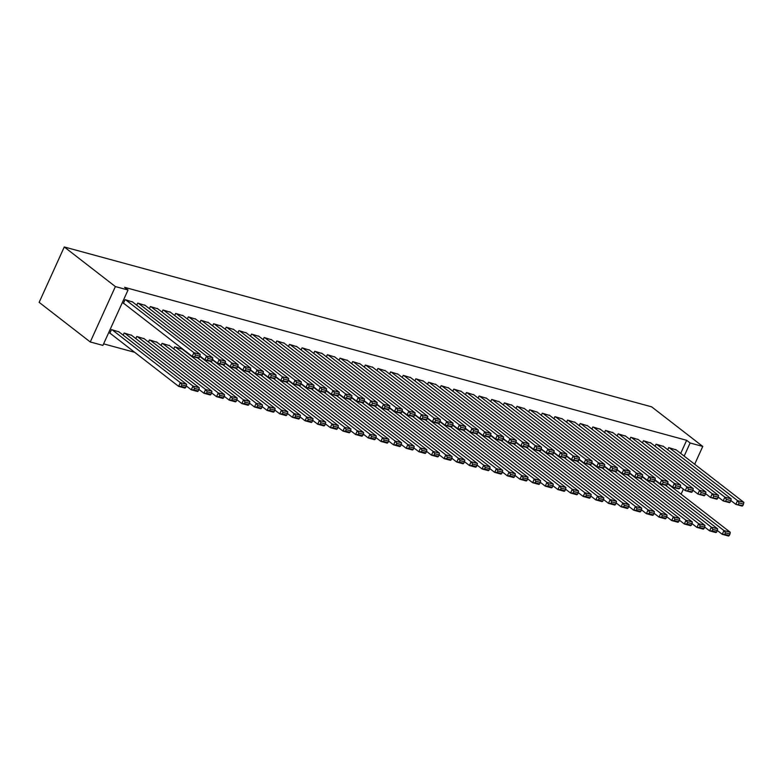 <?xml version="1.0" encoding="UTF-8"?>
<svg xmlns="http://www.w3.org/2000/svg" width="783" height="783" viewBox="0 0 783 783"><rect width="100%" height="100%" fill="white"/><g stroke="black" fill="none" stroke-linecap="round" stroke-linejoin="round"><path stroke-width="1.17" d="M103.61 343.854L134.686 352.311M102.906 345.401L90.26 341.965L39.15 302.355L64.275 246.968L651.642 406.827L702.752 446.427L690.107 442.992L686.642 440.3L124.566 287.332L128.03 290.013L102.906 345.401M131.622 335.339L124.135 333.039L123.176 335.163M145.198 305.399L137.72 303.109L136.761 305.223M156.903 342.22L149.426 339.93L148.467 342.044M170.488 312.29L163.001 309.99L162.042 312.104M182.185 349.11L174.707 346.81L173.748 348.924M195.77 319.17L188.292 316.87L187.333 318.984M221.051 326.051L213.573 323.751L212.614 325.865M246.342 332.932L238.864 330.632L237.895 332.746M271.623 339.812L264.145 337.512L263.186 339.626M296.904 346.693L289.426 344.393L288.467 346.507M322.195 353.573L314.717 351.273L313.758 353.387M347.476 360.454L339.998 358.154L339.039 360.268M372.767 367.335L365.279 365.035L364.32 367.149M398.048 374.215L390.57 371.915L389.611 374.029M423.329 381.096L415.851 378.796L414.892 380.92M448.62 387.976L441.142 385.676L440.173 387.8M473.901 394.857L466.423 392.557L465.464 394.681M499.182 401.748L491.704 399.447L490.745 401.562M524.473 408.628L516.995 406.328L516.036 408.442M549.754 415.509L542.276 413.209L541.317 415.323M575.045 422.389L567.558 420.089L566.598 422.203M600.326 429.27L592.848 426.97L591.889 429.084M625.607 436.151L618.13 433.851L617.17 435.965M650.898 443.031L643.42 440.731L642.452 442.845M676.179 449.912L668.702 447.612L667.742 449.726M680.701 453.416L686.642 440.3M663.534 446.467L656.056 444.176L655.097 446.29M638.253 439.586L630.775 437.286L629.816 439.41M612.972 432.705L605.484 430.405L604.525 432.529M587.681 425.825L580.203 423.525L579.244 425.649M562.4 418.944L554.922 416.644L553.963 418.758M537.109 412.064L529.631 409.763L528.672 411.878M511.828 405.183L504.35 402.883L503.391 404.997M486.546 398.302L479.069 396.002L478.11 398.116M461.256 391.422L453.778 389.122L452.819 391.236M435.974 384.541L428.497 382.241L427.538 384.355M410.693 377.66L403.206 375.36L402.247 377.475M385.402 370.78L377.925 368.48L376.966 370.594M360.121 363.899L352.644 361.599L351.684 363.713M334.83 357.019L327.353 354.719L326.394 356.833M309.549 350.128L302.072 347.838L301.112 349.952M284.268 343.248L276.791 340.948L275.822 343.071M258.977 336.367L251.5 334.067L250.54 336.191M233.696 329.486L226.218 327.186L225.259 329.3M208.415 322.606L200.928 320.306L199.968 322.42M183.124 315.725L175.646 313.425L174.687 315.539M169.549 345.665L162.061 343.365L161.102 345.479M157.843 308.845L150.365 306.544L149.406 308.659M144.258 338.785L136.78 336.484L135.821 338.599M132.552 301.964L125.074 299.664L123.381 303.403L124.008 303.579M118.977 331.904L111.499 329.604L109.796 333.343L110.432 333.519M90.26 341.965L115.385 286.578L128.03 290.013M115.385 286.578L64.275 246.968M684.166 456.098L690.107 442.992M681.093 494.181L683.373 489.15M694.678 464.241L702.752 446.427M675.651 449.501L743.85 502.343L737.527 500.631L735.834 504.369L742.842 505.583L743.517 504.086L739.093 502.882L738.418 504.379M730.891 500.543L735.834 504.369L742.157 506.092L742.842 505.583M669.328 447.788L737.527 500.631L739.093 502.882M743.517 504.086L743.85 502.343M717.316 530.482L722.249 534.309L723.952 530.571L665.403 485.206M667.556 483.688L730.265 532.283L729.942 534.026L725.508 532.822L724.833 534.319L729.257 535.523L729.942 534.026M729.257 535.523L728.572 536.032L722.249 534.309L724.833 534.319M725.508 532.822L723.952 530.571L730.265 532.283M663.015 446.065L731.205 498.908L724.882 497.185L723.189 500.934L730.196 502.138L730.872 500.64L726.448 499.437L725.772 500.934M718.256 497.107L723.189 500.934L729.511 502.647L730.196 502.138M656.692 444.343L724.882 497.185L726.448 499.437M730.872 500.64L731.205 498.908M650.37 442.62L718.569 495.463L712.246 493.75L710.543 497.489L717.551 498.702L718.236 497.205L713.812 496.001L713.127 497.499M705.61 493.662L710.543 497.489L716.866 499.211L717.551 498.702M644.047 440.907L712.246 493.75L713.812 496.001M718.236 497.205L718.569 495.463M704.671 527.047L709.604 530.864L711.307 527.125L652.758 481.76M654.911 480.253L717.629 528.848L717.297 530.58L712.873 529.377L712.187 530.874L716.611 532.078L717.297 530.58M716.611 532.078L715.926 532.587L709.604 530.864L712.187 530.874M712.873 529.377L711.307 527.125L717.629 528.848M692.025 523.602L696.968 527.429L698.661 523.69L640.122 478.325M642.266 476.808L704.984 525.403L704.651 527.145L700.227 525.941L699.552 527.439L703.976 528.642L704.651 527.145M703.976 528.642L703.291 529.151L696.968 527.429L699.552 527.439M700.227 525.941L698.661 523.69L704.984 525.403M637.724 439.185L705.923 492.027L699.601 490.305L697.907 494.044L704.915 495.257L705.591 493.76L701.167 492.556L700.491 494.053M692.965 490.227L697.907 494.044L704.22 495.766L704.915 495.257M631.401 437.462L699.601 490.305L701.167 492.556M705.591 493.76L705.923 492.027M625.088 435.74L693.278 488.582L686.955 486.869L685.262 490.608L692.27 491.822L692.945 490.324L688.521 489.121L687.846 490.618M680.329 486.781L685.262 490.608L691.585 492.331L692.27 491.822M618.766 434.027L686.955 486.869L688.521 489.121M692.945 490.324L693.278 488.582M679.39 520.166L684.322 523.984L686.016 520.245L627.477 474.88M629.62 473.372L692.338 521.967L692.006 523.7L687.582 522.496L686.906 523.993L691.33 525.197L692.006 523.7M691.33 525.197L690.645 525.706L684.322 523.984L686.906 523.993M687.582 522.496L686.016 520.245L692.338 521.967M666.744 516.721L671.677 520.548L673.38 516.809L614.831 471.444M616.984 469.927L679.703 518.522L679.37 520.264L674.946 519.06L674.261 520.558L678.685 521.762L679.37 520.264M678.685 521.762L678 522.271L671.677 520.548L674.261 520.558M674.946 519.06L673.38 516.809L679.703 518.522M612.443 432.304L680.642 485.147L674.32 483.424L672.617 487.163L679.624 488.377L680.31 486.879L675.886 485.675L675.2 487.173M667.684 483.346L672.617 487.163L678.939 488.886L679.624 488.377M606.12 430.581L674.32 483.424L675.886 485.675M680.31 486.879L680.642 485.147M654.099 513.286L659.041 517.103L660.735 513.364L602.196 467.999M604.339 466.482L667.057 515.087L666.725 516.819L662.301 515.615L661.625 517.113L666.049 518.317L666.725 516.819M666.049 518.317L665.364 518.826L659.041 517.103L661.625 517.113M662.301 515.615L660.735 513.364L667.057 515.087M599.798 428.859L667.997 481.702L661.674 479.979L659.981 483.728L666.989 484.941L667.664 483.444L663.24 482.24L662.565 483.737M655.038 479.901L659.981 483.728L666.294 485.45L666.989 484.941M593.475 427.136L661.674 479.979L663.24 482.24M667.664 483.444L667.997 481.702M641.463 509.841L646.396 513.668L648.089 509.919L589.55 464.564M591.694 463.047L654.412 511.642L654.079 513.384L649.655 512.18L648.98 513.677L653.404 514.881L654.079 513.384M653.404 514.881L652.719 515.39L646.396 513.668L648.98 513.677M649.655 512.18L648.089 509.919L654.412 511.642M587.162 425.423L655.351 478.266L649.029 476.544L647.335 480.282L654.343 481.496L655.019 479.999L650.595 478.795L649.919 480.292M642.403 476.465L647.335 480.282L653.658 482.005L654.343 481.496M580.839 423.701L649.029 476.544L650.595 478.795M655.019 479.999L655.351 478.266M574.516 421.978L642.706 474.821L636.393 473.098L634.69 476.847L641.698 478.061L642.383 476.563L637.959 475.359L637.274 476.857M629.757 473.02L634.69 476.847L641.013 478.57L641.698 478.061M568.194 420.256L636.393 473.098L637.959 475.359M642.383 476.563L642.706 474.821M561.871 418.543L630.07 471.386L623.748 469.663L622.054 473.402L629.062 474.615L629.738 473.118L625.314 471.914L624.628 473.412M617.112 469.575L622.054 473.402L628.367 475.124L629.062 474.615M555.548 416.82L623.748 469.663L625.314 471.914M629.738 473.118L630.07 471.386M549.226 415.098L617.425 467.94L611.102 466.218L609.409 469.966L616.417 471.18L617.092 469.683L612.668 468.479L611.993 469.976M604.476 466.139L609.409 469.966L615.732 471.679L616.417 471.18M542.913 413.375L611.102 466.218L612.668 468.479M617.092 469.683L617.425 467.94M536.59 411.662L604.779 464.505L598.466 462.782L596.763 466.521L603.771 467.735L604.456 466.237L600.023 465.033L599.347 466.531M591.831 462.694L596.763 466.521L603.086 468.244L603.771 467.735M530.267 409.94L598.466 462.782L600.023 465.033M604.456 466.237L604.779 464.505M523.944 408.217L592.144 461.06L585.821 459.337L584.118 463.086L591.136 464.29L591.811 462.802L587.387 461.598L586.702 463.086M579.185 459.259L584.118 463.086L590.441 464.799L591.136 464.29M517.622 406.494L585.821 459.337L587.387 461.598M591.811 462.802L592.144 461.06M511.299 404.772L579.498 457.624L573.176 455.902L571.482 459.641L578.49 460.854L579.166 459.357L574.742 458.153L574.066 459.65M566.54 455.814L571.482 459.641L577.805 461.363L578.49 460.854M504.986 403.059L573.176 455.902L574.742 458.153M579.166 459.357L579.498 457.624M498.663 401.336L566.853 454.179L560.54 452.457L558.837 456.205L565.845 457.409L566.53 455.912L562.096 454.708L561.421 456.205M553.904 452.378L558.837 456.205L565.16 457.918L565.845 457.409M492.341 399.614L560.54 452.457L562.096 454.708M566.53 455.912L566.853 454.179M486.018 397.891L554.217 450.734L547.894 449.021L546.191 452.76L553.199 453.974L553.884 452.476L549.46 451.272L548.775 452.77M541.259 448.933L546.191 452.76L552.514 454.483L553.199 453.974M479.695 396.178L547.894 449.021L549.46 451.272M553.884 452.476L554.217 450.734M628.818 506.395L633.75 510.222L635.453 506.484L576.905 461.118M579.058 459.601L641.776 508.206L641.443 509.939L637.019 508.735L636.334 510.232L640.758 511.436L641.443 509.939M640.758 511.436L640.073 511.945L633.75 510.222L636.334 510.232M637.019 508.735L635.453 506.484L641.776 508.206M616.172 502.96L621.115 506.787L622.808 503.038L564.269 457.673M566.412 456.166L629.131 504.761L628.798 506.503L624.374 505.299L623.699 506.797L628.123 508.001L628.798 506.503M628.123 508.001L627.428 508.5L621.115 506.787L623.699 506.797M624.374 505.299L622.808 503.038L629.131 504.761M603.536 499.515L608.469 503.342L610.163 499.603L551.624 454.238M553.767 452.721L616.485 501.326L616.152 503.058L611.729 501.854L611.053 503.352L615.477 504.555L616.152 503.058M615.477 504.555L614.792 505.064L608.469 503.342L611.053 503.352M611.729 501.854L610.163 499.603L616.485 501.326M590.891 496.079L595.824 499.906L597.527 496.158L538.978 450.793M541.131 449.285L603.85 497.88L603.517 499.623L599.093 498.419L598.408 499.906L602.832 501.12L603.517 499.623M602.832 501.12L602.147 501.619L595.824 499.906L598.408 499.906M599.093 498.419L597.527 496.158L603.85 497.88M578.245 492.634L583.188 496.461L584.881 492.722L526.342 447.357M528.486 445.84L591.204 494.445L590.871 496.177L586.447 494.973L585.772 496.471L590.196 497.675L590.871 496.177M590.196 497.675L589.501 498.184L583.188 496.461L585.772 496.471M586.447 494.973L584.881 492.722L591.204 494.445M565.61 489.199L570.543 493.026L572.236 489.277L513.697 443.912M515.84 442.405L578.559 491L578.226 492.732L573.802 491.528L573.127 493.026L577.551 494.23L578.226 492.732M577.551 494.23L576.865 494.739L570.543 493.026L573.127 493.026M573.802 491.528L572.236 489.277L578.559 491M552.964 485.754L557.897 489.581L559.6 485.842L501.051 440.477M503.205 438.96L565.913 487.555L565.59 489.297L561.166 488.093L560.481 489.59L564.905 490.794L565.59 489.297M564.905 490.794L564.22 491.303L557.897 489.581L560.481 489.59M561.166 488.093L559.6 485.842L565.913 487.555M540.319 482.318L545.252 486.145L546.955 482.397L488.406 437.031M490.559 435.524L553.278 484.119L552.945 485.851L548.521 484.648L547.836 486.145L552.269 487.349L552.945 485.851M552.269 487.349L551.575 487.858L545.252 486.145L547.836 486.145M548.521 484.648L546.955 482.397L553.278 484.119M527.673 478.873L532.616 482.7L534.309 478.961L475.77 433.596M477.914 432.079L540.632 480.674L540.299 482.416L535.875 481.212L535.2 482.71L539.624 483.914L540.299 482.416M539.624 483.914L538.939 484.423L532.616 482.7L535.2 482.71M535.875 481.212L534.309 478.961L540.632 480.674M473.372 394.456L541.572 447.299L535.249 445.576L533.556 449.315L540.564 450.528L541.239 449.031L536.815 447.827L536.14 449.325M528.613 445.498L533.556 449.315L539.879 451.037L540.564 450.528M467.05 392.733L535.249 445.576L536.815 447.827M541.239 449.031L541.572 447.299M515.038 475.438L519.971 479.255L521.674 475.516L463.125 430.151M465.278 428.644L527.987 477.239L527.664 478.971L523.23 477.767L522.555 479.265L526.979 480.468L527.664 478.971M526.979 480.468L526.293 480.977L519.971 479.255L522.555 479.265M523.23 477.767L521.674 475.516L527.987 477.239M460.737 391.011L528.926 443.853L522.604 442.141L520.91 445.879L527.918 447.093L528.594 445.596L524.17 444.392L523.494 445.889M515.977 442.052L520.91 445.879L527.233 447.602L527.918 447.093M454.414 389.298L522.604 442.141L524.17 444.392M528.594 445.596L528.926 443.853M502.392 471.992L507.325 475.819L509.028 472.08L450.479 426.715M452.633 425.198L515.351 473.793L515.018 475.535L510.594 474.332L509.909 475.829L514.333 477.033L515.018 475.535M514.333 477.033L513.648 477.542L507.325 475.819L509.909 475.829M510.594 474.332L509.028 472.08L515.351 473.793M448.091 387.575L516.291 440.418L509.968 438.695L508.265 442.434L515.273 443.648L515.958 442.15L511.534 440.946L510.849 442.444M503.332 438.617L508.265 442.434L514.588 444.157L515.273 443.648M441.769 385.853L509.968 438.695L511.534 440.946M515.958 442.15L516.291 440.418M489.747 468.557L494.69 472.374L496.383 468.635L437.844 423.27M439.987 421.753L502.706 470.358L502.373 472.09L497.949 470.886L497.274 472.384L501.697 473.588L502.373 472.09M501.697 473.588L501.012 474.097L494.69 472.374L497.274 472.384M497.949 470.886L496.383 468.635L502.706 470.358M435.446 384.13L503.645 436.973L497.322 435.26L495.629 438.999L502.637 440.212L503.312 438.715L498.888 437.511L498.213 439.009M490.687 435.172L495.629 438.999L501.942 440.721L502.637 440.212M429.123 382.407L497.322 435.26L498.888 437.511M503.312 438.715L503.645 436.973M477.111 465.112L482.044 468.939L483.737 465.19L425.198 419.835M427.342 418.318L490.06 466.913L489.727 468.655L485.303 467.451L484.628 468.948L489.052 470.152L489.727 468.655M489.052 470.152L488.367 470.661L482.044 468.939L484.628 468.948M485.303 467.451L483.737 465.19L490.06 466.913M422.81 380.695L491 433.537L484.677 431.815L482.984 435.554L489.992 436.767L490.667 435.27L486.243 434.066L485.568 435.563M478.051 431.736L482.984 435.554L489.306 437.276L489.992 436.767M416.487 378.972L484.677 431.815L486.243 434.066M490.667 435.27L491 433.537M464.466 461.676L469.399 465.494L471.102 461.755L412.553 416.39M414.706 414.873L477.424 463.477L477.092 465.21L472.668 464.006L471.983 465.503L476.407 466.707L477.092 465.21M476.407 466.707L475.721 467.216L469.399 465.494L471.983 465.503M472.668 464.006L471.102 461.755L477.424 463.477M410.165 377.249L478.364 430.092L472.041 428.37L470.338 432.118L477.346 433.332L478.031 431.834L473.607 430.63L472.922 432.128M465.405 428.291L470.338 432.118L476.661 433.841L477.346 433.332M403.842 375.527L472.041 428.37L473.607 430.63M478.031 431.834L478.364 430.092M451.82 458.231L456.763 462.058L458.456 458.309L399.917 412.944M402.061 411.437L464.779 460.032L464.446 461.774L460.022 460.57L459.347 462.068L463.771 463.272L464.446 461.774M463.771 463.272L463.086 463.781L456.763 462.058L459.347 462.068M460.022 460.57L458.456 458.309L464.779 460.032M397.519 373.814L465.719 426.657L459.396 424.934L457.703 428.673L464.711 429.887L465.386 428.389L460.962 427.185L460.287 428.683M452.76 424.846L457.703 428.673L464.016 430.396L464.711 429.887M391.197 372.091L459.396 424.934L460.962 427.185M465.386 428.389L465.719 426.657M439.185 454.786L444.118 458.613L445.811 454.874L387.272 409.509M389.415 407.992L452.134 456.597L451.801 458.329L447.377 457.125L446.702 458.623L451.125 459.827L451.801 458.329M451.125 459.827L450.44 460.335L444.118 458.613L446.702 458.623M447.377 457.125L445.811 454.874L452.134 456.597M384.884 370.369L453.073 423.212L446.75 421.489L445.057 425.238L452.065 426.451L452.74 424.954L448.316 423.75L447.641 425.247M440.124 421.411L445.057 425.238L451.38 426.95L452.065 426.451M378.561 368.646L446.75 421.489L448.316 423.75M452.74 424.954L453.073 423.212M426.539 451.351L431.472 455.177L433.175 451.429L374.626 406.064M376.78 404.557L439.498 453.151L439.165 454.894L434.741 453.69L434.056 455.177L438.48 456.391L439.165 454.894M438.48 456.391L437.795 456.89L431.472 455.177L434.056 455.177M434.741 453.69L433.175 451.429L439.498 453.151M372.238 366.933L440.428 419.776L434.115 418.053L432.412 421.792L439.42 423.006L440.105 421.508L435.681 420.305L434.996 421.802M427.479 417.965L432.412 421.792L438.734 423.515L439.42 423.006M365.915 365.211L434.115 418.053L435.681 420.305M440.105 421.508L440.428 419.776M413.894 447.905L418.836 451.732L420.53 447.993L361.991 402.628M364.134 401.111L426.852 449.716L426.52 451.448L422.096 450.245L421.42 451.742L425.844 452.946L426.52 451.448M425.844 452.946L425.149 453.455L418.836 451.732L421.42 451.742M422.096 450.245L420.53 447.993L426.852 449.716M359.593 363.488L427.792 416.331L421.469 414.608L419.776 418.357L426.784 419.571L427.459 418.073L423.035 416.869L422.35 418.357M414.833 414.53L419.776 418.357L426.089 420.07L426.784 419.571M353.27 361.766L421.469 414.608L423.035 416.869M427.459 418.073L427.792 416.331M401.258 444.47L406.191 448.297L407.884 444.548L349.345 399.183M351.489 397.676L414.207 446.271L413.874 448.003L409.45 446.799L408.775 448.297L413.199 449.501L413.874 448.003M413.199 449.501L412.514 450.01L406.191 448.297L408.775 448.297M409.45 446.799L407.884 444.548L414.207 446.271M346.947 360.043L415.147 412.895L408.824 411.173L407.131 414.912L414.138 416.125L414.814 414.628L410.39 413.424L409.715 414.921M402.198 411.085L407.131 414.912L413.453 416.634L414.138 416.125M340.634 358.33L408.824 411.173L410.39 413.424M414.814 414.628L415.147 412.895M388.613 441.025L393.546 444.852L395.249 441.113L336.7 395.748M338.853 394.231L401.571 442.826L401.239 444.568L396.815 443.364L396.129 444.861L400.553 446.065L401.239 444.568M400.553 446.065L399.868 446.574L393.546 444.852L396.129 444.861M396.815 443.364L395.249 441.113L401.571 442.826M334.312 356.608L402.501 409.45L396.188 407.728L394.485 411.476L401.493 412.68L402.178 411.183L397.744 409.979L397.069 411.476M389.552 407.649L394.485 411.476L400.808 413.189L401.493 412.68M327.989 354.885L396.188 407.728L397.744 409.979M402.178 411.183L402.501 409.45M375.967 437.589L380.91 441.416L382.603 437.668L324.064 392.303M326.208 390.795L388.926 439.39L388.593 441.123L384.169 439.919L383.494 441.416L387.918 442.62L388.593 441.123M387.918 442.62L387.223 443.129L380.91 441.416L383.494 441.416M384.169 439.919L382.603 437.668L388.926 439.39M321.666 353.162L389.865 406.005L383.543 404.292L381.84 408.031L388.857 409.245L389.533 407.747L385.109 406.543L384.424 408.041M376.907 404.204L381.84 408.031L388.162 409.754L388.857 409.245M315.343 351.45L383.543 404.292L385.109 406.543M389.533 407.747L389.865 406.005M363.332 434.144L368.264 437.971L369.958 434.232L311.419 388.867M313.562 387.35L376.28 435.945L375.948 437.687L371.524 436.483L370.848 437.981L375.272 439.185L375.948 437.687M375.272 439.185L374.587 439.694L368.264 437.971L370.848 437.981M371.524 436.483L369.958 434.232L376.28 435.945M309.021 349.727L377.22 402.57L370.897 400.847L369.204 404.596L376.212 405.8L376.887 404.302L372.463 403.098L371.788 404.596M364.261 400.769L369.204 404.596L375.527 406.308L376.212 405.8M302.708 348.004L370.897 400.847L372.463 403.098M376.887 404.302L377.22 402.57M350.686 430.709L355.619 434.526L357.322 430.787L298.773 385.422M300.926 383.915L363.635 432.51L363.312 434.242L358.888 433.038L358.203 434.536L362.627 435.74L363.312 434.242M362.627 435.74L361.942 436.248L355.619 434.526L358.203 434.536M358.888 433.038L357.322 430.787L363.635 432.51M296.385 346.282L364.575 399.124L358.262 397.412L356.559 401.15L363.566 402.364L364.252 400.867L359.818 399.663L359.143 401.16M351.626 397.324L356.559 401.15L362.881 402.873L363.566 402.364M290.062 344.569L358.262 397.412L359.818 399.663M364.252 400.867L364.575 399.124M338.041 427.264L342.974 431.09L344.677 427.352L286.128 381.987M288.281 380.469L350.999 429.064L350.667 430.807L346.243 429.603L345.557 431.1L349.991 432.304L350.667 430.807M349.991 432.304L349.296 432.813L342.974 431.09L345.557 431.1M346.243 429.603L344.677 427.352L350.999 429.064M283.74 342.846L351.939 395.689L345.616 393.966L343.913 397.705L350.921 398.919L351.606 397.421L347.182 396.218L346.497 397.715M338.98 393.888L343.913 397.705L350.236 399.428L350.921 398.919M277.417 341.124L345.616 393.966L347.182 396.218M351.606 397.421L351.939 395.689M325.395 423.828L330.338 427.645L332.031 423.906L273.492 378.541M275.636 377.024L338.354 425.629L338.021 427.361L333.597 426.158L332.922 427.655L337.346 428.859L338.021 427.361M337.346 428.859L336.661 429.368L330.338 427.645L332.922 427.655M333.597 426.158L332.031 423.906L338.354 425.629M271.094 339.401L339.293 392.244L332.971 390.531L331.278 394.27L338.285 395.484L338.961 393.986L334.537 392.782L333.861 394.28M326.335 390.443L331.278 394.27L337.6 395.992L338.285 395.484M264.771 337.679L332.971 390.531L334.537 392.782M338.961 393.986L339.293 392.244M312.76 420.383L317.692 424.21L319.395 420.461L260.847 375.106M263 373.589L325.708 422.184L325.385 423.926L320.952 422.722L320.276 424.22L324.7 425.423L325.385 423.926M324.7 425.423L324.015 425.932L317.692 424.21L320.276 424.22M320.952 422.722L319.395 420.461L325.708 422.184M258.459 335.966L326.648 388.808L320.325 387.086L318.632 390.825L325.64 392.038L326.315 390.541L321.891 389.337L321.216 390.834M313.699 387.008L318.632 390.825L324.955 392.547L325.64 392.038M252.136 334.243L320.325 387.086L321.891 389.337M326.315 390.541L326.648 388.808M300.114 416.947L305.047 420.765L306.75 417.026L248.201 371.661M250.354 370.144L313.073 418.748L312.74 420.481L308.316 419.277L307.631 420.774L312.055 421.978L312.74 420.481M312.055 421.978L311.37 422.487L305.047 420.765L307.631 420.774M308.316 419.277L306.75 417.026L313.073 418.748M245.813 332.521L314.012 385.363L307.69 383.641L305.987 387.389L312.994 388.603L313.68 387.105L309.256 385.902L308.571 387.399M301.054 383.562L305.987 387.389L312.309 389.112L312.994 388.603M239.49 330.798L307.69 383.641L309.256 385.902M313.68 387.105L314.012 385.363M287.469 413.502L292.411 417.329L294.105 413.581L235.566 368.225M237.709 366.708L300.427 415.303L300.095 417.045L295.671 415.842L294.995 417.339L299.419 418.543L300.095 417.045M299.419 418.543L298.734 419.052L292.411 417.329L294.995 417.339M295.671 415.842L294.105 413.581L300.427 415.303M233.168 329.085L301.367 381.928L295.044 380.205L293.351 383.944L300.359 385.158L301.034 383.66L296.61 382.456L295.935 383.954M288.408 380.127L293.351 383.944L299.664 385.667L300.359 385.158M226.845 327.363L295.044 380.205L296.61 382.456M301.034 383.66L301.367 381.928M274.833 410.057L279.766 413.884L281.459 410.145L222.92 364.78M225.064 363.263L287.782 411.868L287.449 413.6L283.025 412.396L282.35 413.894L286.774 415.098L287.449 413.6M286.774 415.098L286.089 415.607L279.766 413.884L282.35 413.894M283.025 412.396L281.459 410.145L287.782 411.868M220.532 325.64L288.721 378.483L282.399 376.76L280.706 380.509L287.713 381.722L288.389 380.225L283.965 379.021L283.289 380.518M275.773 376.682L280.706 380.509L287.028 382.231L287.713 381.722M214.209 323.917L282.399 376.76L283.965 379.021M288.389 380.225L288.721 378.483M262.188 406.622L267.12 410.449L268.823 406.7L210.275 361.335M212.428 359.828L275.146 408.423L274.813 410.165L270.389 408.961L269.704 410.449L274.128 411.662L274.813 410.165M274.128 411.662L273.443 412.161L267.12 410.449L269.704 410.449M270.389 408.961L268.823 406.7L275.146 408.423M207.887 322.204L276.086 375.047L269.763 373.325L268.06 377.063L275.068 378.277L275.753 376.78L271.329 375.576L270.644 377.073M263.127 373.237L268.06 377.063L274.383 378.786L275.068 378.277M201.564 320.482L269.763 373.325L271.329 375.576M275.753 376.78L276.086 375.047M249.542 403.176L254.485 407.003L256.178 403.265L197.639 357.9M199.782 356.382L262.501 404.987L262.168 406.72L257.744 405.516L257.069 407.013L261.493 408.217L262.168 406.72M261.493 408.217L260.798 408.726L254.485 407.003L257.069 407.013M257.744 405.516L256.178 403.265L262.501 404.987M195.241 318.759L263.44 371.602L257.118 369.879L255.424 373.628L262.432 374.842L263.108 373.344L258.684 372.14L258.008 373.628M250.482 369.801L255.424 373.628L261.737 375.341L262.432 374.842M188.918 317.037L257.118 369.879L258.684 372.14M263.108 373.344L263.44 371.602M236.906 399.741L241.839 403.568L243.533 399.819L175.343 346.977M181.666 348.699L249.855 401.542L249.523 403.284L245.099 402.071L244.423 403.568L248.847 404.772L249.523 403.284M248.847 404.772L248.162 405.281L241.839 403.568L244.423 403.568M245.099 402.071L243.533 399.819L249.855 401.542M182.605 315.314L250.795 368.167L244.472 366.444L242.779 370.183L249.787 371.396L250.462 369.899L246.038 368.695L245.363 370.193M237.846 366.356L242.779 370.183L249.102 371.905L249.787 371.396M176.283 313.601L244.472 366.444L246.038 368.695M250.462 369.899L250.795 368.167M224.261 396.296L229.194 400.123L230.897 396.384L162.698 343.541M169.02 345.254L237.22 398.097L236.887 399.839L232.463 398.635L231.778 400.133L236.202 401.336L236.887 399.839M236.202 401.336L235.517 401.845L229.194 400.123L231.778 400.133M232.463 398.635L230.897 396.384L237.22 398.097M169.96 311.879L238.149 364.721L231.837 362.999L230.133 366.747L237.141 367.951L237.826 366.454L233.403 365.25L232.717 366.747M225.201 362.921L230.133 366.747L236.456 368.46L237.141 367.951M163.637 310.156L231.837 362.999L233.403 365.25M237.826 366.454L238.149 364.721M211.616 392.86L216.558 396.687L218.251 392.939L150.052 340.096M156.375 341.819L224.574 394.661L224.241 396.394L219.817 395.19L219.142 396.687L223.566 397.891L224.241 396.394M223.566 397.891L222.871 398.4L216.558 396.687L219.142 396.687M219.817 395.19L218.251 392.939L224.574 394.661M157.314 308.433L225.514 361.276L219.191 359.563L217.488 363.302L224.506 364.516L225.181 363.018L220.757 361.815L220.072 363.312M212.555 359.475L217.488 363.302L223.811 365.025L224.506 364.516M150.992 306.721L219.191 359.563L220.757 361.815M225.181 363.018L225.514 361.276M198.98 389.415L203.913 393.242L205.606 389.503L137.417 336.661M143.739 338.373L211.929 391.216L211.596 392.958L207.172 391.754L206.497 393.252L210.921 394.456L211.596 392.958M210.921 394.456L210.236 394.965L203.913 393.242L206.497 393.252M207.172 391.754L205.606 389.503L211.929 391.216M144.669 304.998L212.868 357.841L206.546 356.118L204.852 359.867L211.86 361.071L212.536 359.573L208.112 358.369L207.436 359.867M199.919 356.04L204.852 359.867L211.175 361.58L211.86 361.071M138.356 303.275L206.546 356.118L208.112 358.369M212.536 359.573L212.868 357.841M186.334 385.98L191.267 389.797L192.97 386.058L124.771 333.215M131.094 334.938L199.293 387.781L198.96 389.513L194.536 388.309L193.851 389.807L198.275 391.011L198.96 389.513M198.275 391.011L197.59 391.52L191.267 389.797L193.851 389.807M194.536 388.309L192.97 386.058L199.293 387.781M132.033 301.553L200.223 354.396L193.91 352.683L192.207 356.422L199.215 357.635L199.9 356.138L195.466 354.934L194.791 356.431M123.489 303.168L192.207 356.422L198.53 358.144L199.215 357.635M125.711 299.84L193.91 352.683L195.466 354.934M199.9 356.138L200.223 354.396M109.904 333.108L178.632 386.362L180.325 382.623L112.126 329.77M118.448 331.493L186.648 384.336L186.315 386.078L181.891 384.874L181.216 386.371L185.64 387.575L186.315 386.078M185.64 387.575L184.945 388.084L178.632 386.362L181.216 386.371M181.891 384.874L180.325 382.623L186.648 384.336"/></g></svg>
